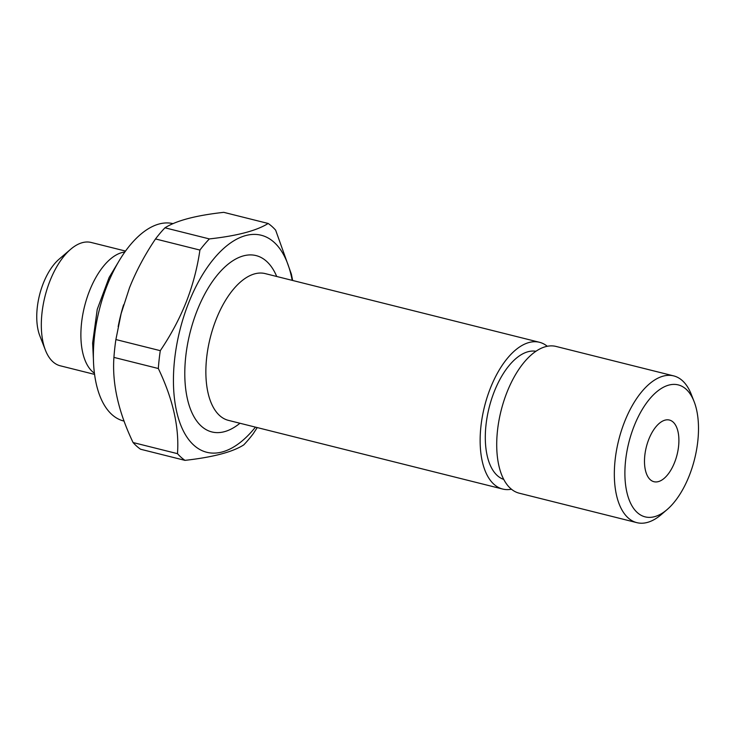 <?xml version="1.0" encoding="UTF-8"?>
<svg xmlns="http://www.w3.org/2000/svg" width="735" height="735" viewBox="0 0 735 735"><rect width="100%" height="100%" fill="white"/><g stroke="black" fill="none" stroke-linecap="round" stroke-linejoin="round"><path stroke-width="1.1" d="M177.484 453.66C179.368 427.513 172.982 399.123 158.328 368.511L113.925 357.394C112.042 383.541 118.427 411.931 133.081 442.543L177.484 453.66A127.146 63.357 -75.9 0 0 184.972 460.358L140.569 449.232A127.146 63.357 -75.9 0 1 133.081 442.543M257.232 427.577L253.208 433.751A127.146 63.357 -75.9 0 1 243.754 444.895C232.508 452.08 212.911 457.234 184.972 460.358M255.44 427.127A111.885 55.759 -75.9 0 1 176.786 412.16A111.885 55.759 -75.9 0 1 215.768 256.487A111.885 55.759 -75.9 0 1 292.199 280.357M158.328 368.511A127.146 63.357 -75.9 0 1 160.285 350.668C170.869 335.031 179.524 318.779 186.277 301.92C192.781 285.198 197.329 267.917 199.92 250.065A127.146 63.357 -75.9 0 1 209.374 238.921C237.083 235.862 256.68 230.707 268.165 223.468A127.146 63.357 -75.9 0 1 275.643 230.156L291.363 274.118L292.659 280.476M511.468 489.216A75.65 37.696 -75.9 0 1 502.703 489.051A75.65 37.696 -75.9 0 1 484.512 406.51A75.65 37.696 -75.9 0 1 539.462 342.28A75.65 37.696 -75.9 0 1 547.272 346.268M503.787 479.44A66.113 32.946 -75.9 0 1 489.124 407.659A66.113 32.946 -75.9 0 1 535.888 351.266M113.925 357.394A127.146 63.357 -75.9 0 1 115.891 339.552L160.285 350.668M268.165 223.468L223.762 212.341C196.052 215.401 176.455 220.555 164.971 227.804L209.374 238.921M94.604 374.4L60.27 365.8A63.568 31.678 -75.9 0 1 45.414 350.172L39.855 335.904A48.317 24.08 -75.9 0 1 59.066 259.207L70.689 249.248A63.568 31.678 -75.9 0 1 91.158 242.467L125.492 251.058M124.105 421.1L123.719 421.008A101.715 50.687 -75.9 0 1 99.243 310.096A101.715 50.687 -75.9 0 1 173.065 223.66M689.311 475.573A68.024 33.893 -75.9 0 1 667.068 509.612A68.024 33.893 -75.9 0 1 626.146 488.619A68.024 33.893 -75.9 0 1 648.132 400.841A68.024 33.893 -75.9 0 1 694.116 401.613A68.024 33.893 -75.9 0 1 689.311 475.573M674.601 462.416A31.789 15.839 -75.9 0 1 653.966 481.71A31.789 15.839 -75.9 0 1 646.322 447.036A31.789 15.839 -75.9 0 1 669.41 420.043A31.789 15.839 -75.9 0 1 674.601 462.416M199.92 250.065L155.517 238.948A127.146 63.357 -75.9 0 1 164.971 227.804M155.517 238.948C144.85 254.76 136.186 271.013 129.525 287.707L121.146 313.56L115.891 339.552M45.414 350.172A63.568 31.678 -75.9 0 1 70.689 249.248M94.457 373.242A63.568 31.678 -75.9 0 1 84.553 306.348A63.568 31.678 -75.9 0 1 124.812 252.013M667.068 509.612L661.252 514.592A75.65 37.696 -75.9 0 1 636.896 522.659L519.278 493.203A75.65 37.696 -75.9 0 1 501.086 410.663A75.65 37.696 -75.9 0 1 556.028 346.433L673.655 375.888A75.65 37.696 -75.9 0 1 691.332 394.484L694.116 401.613M636.896 522.659A75.65 37.696 -75.9 0 1 618.705 440.118A75.65 37.696 -75.9 0 1 673.655 375.888M118.16 326.616L118.537 324.751A101.715 50.687 -75.9 0 1 123.195 306.127L123.59 304.841M239.959 423.25A90.91 45.304 -75.9 0 1 186.368 393.602A90.91 45.304 -75.9 0 1 215.474 277.371A90.91 45.304 -75.9 0 1 276.718 276.479M502.703 489.051L228.429 420.365A75.65 37.696 -75.9 0 1 210.238 337.824A75.65 37.696 -75.9 0 1 265.179 273.595L539.462 342.28M117.655 263.295L109.12 277.462L97.24 309.352L92.619 343.08L93.455 359.911"/></g></svg>
